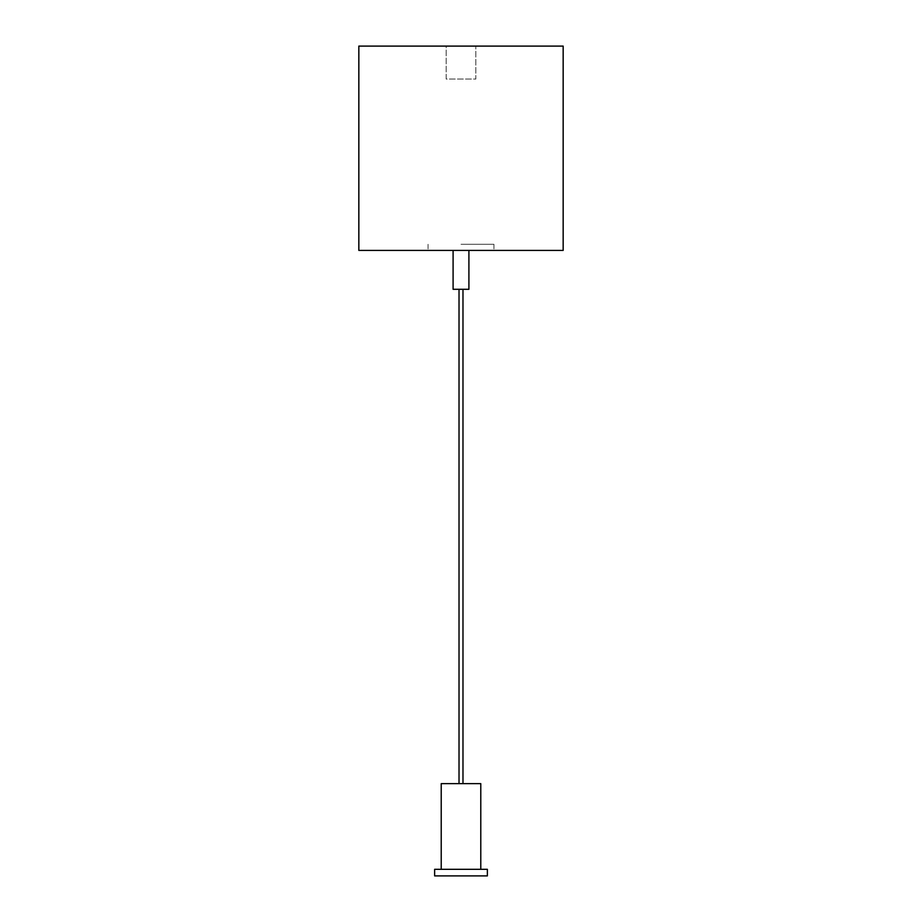 <?xml version="1.0" encoding="UTF-8"?>
<svg xmlns="http://www.w3.org/2000/svg" width="922" height="922" viewBox="0 0 922 922"><rect width="100%" height="100%" fill="white"/><g stroke="black" fill="none" stroke-linecap="round" stroke-linejoin="round"><path stroke-width="0.69" stroke-dasharray="4.61 3.46" d="M358.842 46.1L563.158 46.1L563.158 250.415L358.842 250.415L358.842 46.1M446.167 46.1L475.833 46.1L446.167 46.1L446.167 79.05L475.833 79.05L475.833 46.1L475.833 79.05L446.167 79.05L446.167 46.1M468.906 250.415L453.094 250.415L468.906 250.415L453.094 250.415L468.906 250.415L468.906 289.301L453.094 289.301L468.906 289.301L453.094 289.301L453.094 250.415M461 250.415L493.95 250.415L461 250.415M461 244.295L493.95 244.295L461 244.295M461 289.301L462.982 289.301L461 289.301M461 783.631L480.777 783.631L461 783.631M461 869.308L487.369 869.308L461 869.308M480.777 869.308L480.777 783.631L441.223 783.631L441.223 869.308M461 875.9L487.369 875.9L461 875.9M487.369 875.9L434.631 875.9L434.631 869.308L487.369 869.308L487.369 875.9M428.05 244.295L428.05 250.415L428.05 244.295M493.95 244.295L493.95 250.415L493.95 244.295M462.982 783.631L462.982 289.301M459.018 783.631L459.018 289.301"/><path stroke-width="1.38" d="M358.842 46.1L563.158 46.1L563.158 250.415L358.842 250.415L358.842 46.1M453.094 250.415L453.094 289.301L468.906 289.301L468.906 250.415M441.223 869.308L441.223 783.631L480.777 783.631L480.777 869.308M461 875.9L487.369 875.9L487.369 869.308L434.631 869.308L434.631 875.9L461 875.9M462.982 783.631L462.982 289.301M459.018 783.631L459.018 289.301"/></g></svg>
